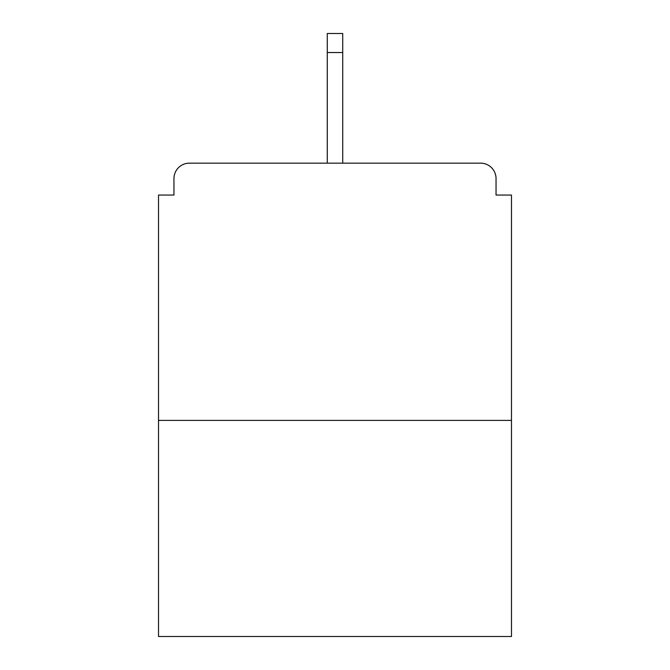 <?xml version="1.0" encoding="UTF-8"?>
<svg xmlns="http://www.w3.org/2000/svg" width="670" height="670" viewBox="0 0 670 670"><rect width="100%" height="100%" fill="white"/><g stroke="black" fill="none" stroke-linecap="round" stroke-linejoin="round"><path stroke-width="1" d="M496.043 195.054L496.043 178.589L496.043 195.054L511.478 195.054L511.478 636.5L158.522 636.5L158.522 195.054L173.957 195.054L173.957 178.589L173.957 195.054M511.478 420.408L158.522 420.408M496.043 178.589A15.435 15.435 0 0 0 480.608 163.153L189.392 163.153A15.435 15.435 0 0 0 173.957 178.589M480.608 163.153L415.266 163.153L480.608 163.153M254.734 163.153L189.392 163.153L254.734 163.153M342.722 52.536L327.278 52.536L327.278 33.5L342.722 33.5L342.722 163.153M327.278 52.536L327.278 163.153"/></g></svg>
